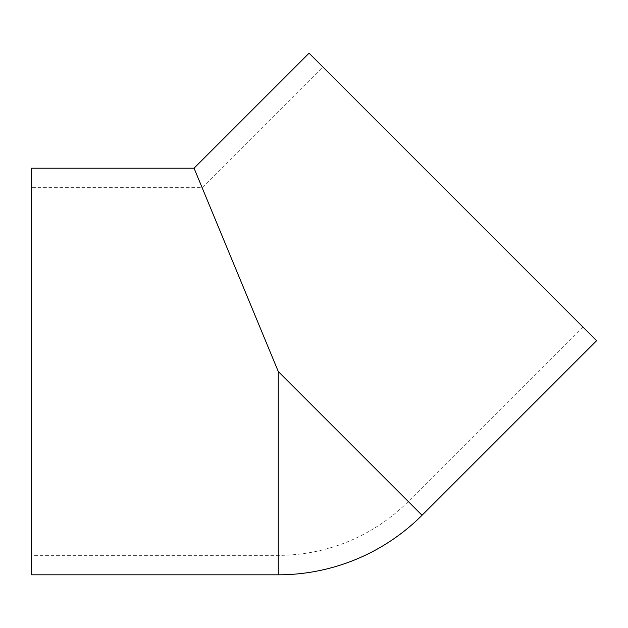 <?xml version="1.0" encoding="UTF-8"?>
<svg xmlns="http://www.w3.org/2000/svg" width="628" height="628" viewBox="0 0 628 628"><rect width="100%" height="100%" fill="white"/><g stroke="black" fill="none" stroke-linecap="round" stroke-linejoin="round"><path stroke-width="0.47" stroke-dasharray="3.14 2.35" d="M31.4 574.816L31.4 168.202M422.032 515.266L278.275 371.509L194.06 168.202M31.4 187.662L31.4 555.356L31.4 187.662L202.122 187.662L322.839 66.945L582.839 326.945L322.839 66.945M596.6 340.706L309.078 53.184M278.275 371.509L408.271 501.513L278.275 371.509L278.275 574.816M582.839 326.945L408.271 501.513A183.847 183.847 0 0 1 278.275 555.356L31.4 555.356"/><path stroke-width="0.94" d="M194.06 168.202L278.275 371.509L422.032 515.266L596.6 340.706L309.078 53.184L194.06 168.202L31.4 168.202L31.4 574.816L278.275 574.816A203.307 203.307 0 0 0 422.032 515.266M278.275 371.509L278.275 574.816"/></g></svg>
